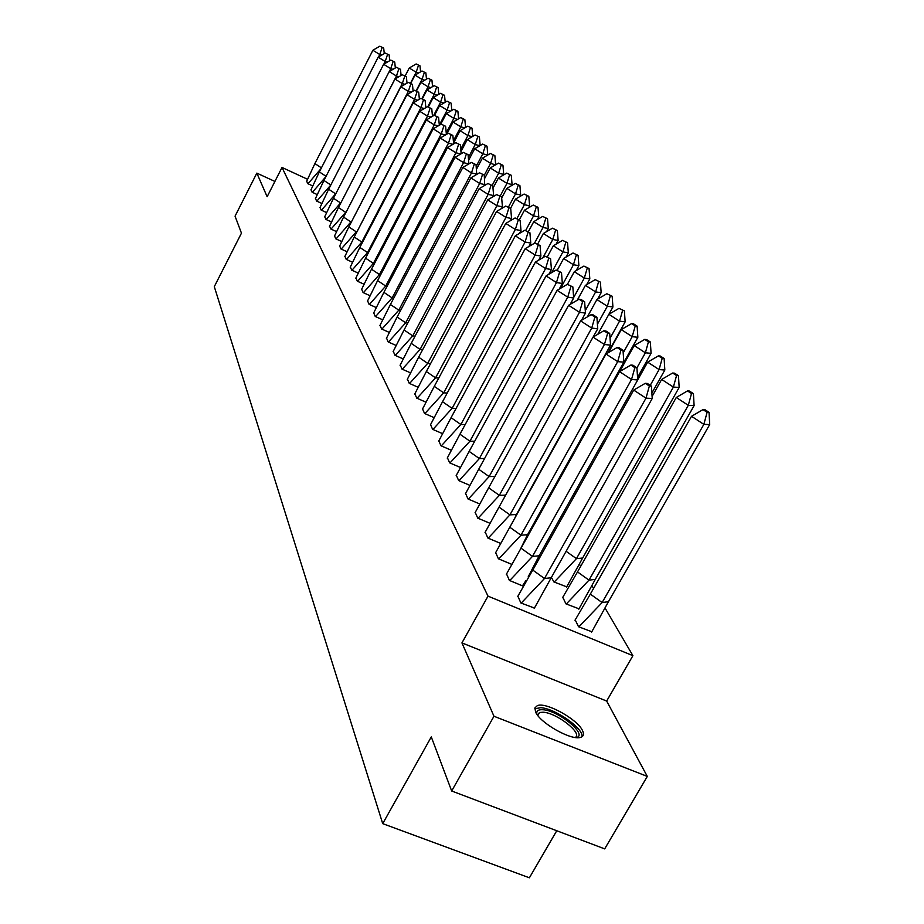 <?xml version="1.0" encoding="UTF-8"?>
<svg xmlns="http://www.w3.org/2000/svg" width="924" height="924" viewBox="0 0 924 924"><rect width="100%" height="100%" fill="white"/><g stroke="black" fill="none" stroke-linecap="round" stroke-linejoin="round"><path stroke-width="1.39" d="M535.597 712.011L534.904 707.923L537.364 705.613C546.096 701.847 577.454 719.172 582.513 730.572C584.234 734.13 583.61 736.382 580.642 737.34C571.621 740.886 540.02 723.099 535.597 712.011M274.902 181.439L256.837 173.123L267.14 196.72L282.016 167.452L307.403 179.21M451.674 791.002L493.97 716.25L647.297 776.414L604.689 848.879L451.674 791.002L431.289 736.925L382.721 823.654L214.299 286.648L241.453 233.148L235.054 216.17L256.837 173.123M579.614 564.506L580.676 566.331M592.18 586.012L593.589 588.415M605.289 608.431L632.905 655.67L488.011 596.142L282.016 167.452M647.297 776.414L606.664 701.05L632.905 655.67M556.745 830.745L529.394 877.8L382.721 823.654M306.687 181.162L307.715 183.622L312.485 185.816M311.03 189.674L312.081 192.204L316.978 194.467M315.477 198.429L316.562 201.028L321.61 203.349M320.051 207.415L321.171 210.095L326.357 212.474M324.751 216.655L325.906 219.404L331.242 221.852M329.579 226.149L330.769 228.979L336.267 231.485M334.546 235.909L335.782 238.819L341.441 241.407M339.662 245.957L340.921 248.96L346.766 251.605M344.918 256.295L346.223 259.378L352.24 262.116M350.335 266.944L351.686 270.12L357.9 272.927M355.913 277.905L357.311 281.185L363.721 284.072M361.654 289.2L363.109 292.585L369.727 295.565M367.59 300.854L369.08 304.343L375.929 307.415M373.7 312.866L375.248 316.47L382.328 319.635M380.007 325.271L381.612 328.99L388.935 332.259M386.521 338.068L388.184 341.926L395.761 345.287M393.254 351.293L394.964 355.278L402.829 358.755M400.207 364.968L401.986 369.092L410.129 372.672M407.403 379.106L409.251 383.368L417.706 387.075M414.841 393.739L416.759 398.152L425.537 401.986M422.545 408.882L424.543 413.467L433.668 417.429M430.538 424.578L432.605 429.325L442.088 433.437M438.808 440.84L440.967 445.772L450.843 450.034M447.401 457.727L449.642 462.843L459.921 467.255M456.317 475.236L458.651 480.561L469.369 485.135M465.581 493.439L468.006 498.972L479.198 503.73M528.389 534.857L541.741 511.088M475.202 512.358L477.731 518.121L489.431 523.053M539.316 555.439L540.136 556.929M485.216 532.039L487.86 538.045L500.092 543.173M551.397 577.408L553.903 581.947L566.747 586.856M495.645 552.54L498.406 558.789L511.215 564.137M562.751 597.262L565.962 603.869L579.048 608.835M506.514 573.896L509.401 580.422L522.822 585.989M575.19 619.831L578.539 626.738L591.868 631.75M517.856 596.165L520.87 602.979L534.465 608.073M606.664 701.05L461.942 642.896L493.97 716.25M461.942 642.896L488.011 596.142M384.269 53.615L383.691 48.094L379.822 46.2L383.691 48.094M381.728 55.105L379.787 54.516L378.517 56.999M321.425 167.856L314.888 163.583L372.892 50.277L379.822 46.2M382.12 47.609L379.787 54.516L372.892 50.277M307.981 183.737L321.044 168.607M314.888 163.583L306.595 181.416M410.499 83.195L416.17 72.245L409.251 68.006L405.139 75.964M409.251 68.006L416.147 63.952L419.981 65.823L416.147 63.952M418.63 72.973L416.17 72.245L418.457 65.361M420.559 71.841L419.981 65.823M536.925 714.298C536.139 710.949 538.126 709.436 542.873 709.748C558.662 710.417 588.692 735.389 576.126 737.583M575.236 737.479C583.136 733.529 556.618 712.762 543.15 712.219L539.558 712.496L537.456 715.026M581.935 736.786C584.107 728.759 555.047 708.361 540.679 707.692L534.777 708.777M389.72 60.695L389.143 54.966L385.216 53.049L389.143 54.966M387.295 62.116L385.181 61.492L383.807 64.172M326.068 176.311L319.346 171.91L378.182 57.184L385.216 53.049M387.549 54.481L385.181 61.492L378.182 57.184M312.347 192.331L325.86 176.703M319.346 171.91L310.938 189.951M395.333 67.972L394.733 62.024L390.76 60.083L394.733 62.024M393.035 69.323L390.737 68.653L389.235 71.552L396.454 67.313L400.473 69.277L396.454 67.313M330.827 184.985L323.931 180.457L383.633 64.276L390.76 60.083M393.127 61.538L390.737 68.653L383.633 64.276M316.828 201.155L330.815 185.019M323.931 180.457L315.384 198.695M401.097 75.456L400.473 69.277M398.925 76.738L396.442 76.011L335.747 193.867M321.437 210.21L335.643 193.855L328.644 189.235L389.223 71.564L396.442 76.011L398.856 68.792M328.644 189.235L319.958 207.692M407.022 83.16L406.375 76.727L402.298 74.752L406.375 76.727M404.989 84.35L402.298 83.587L340.806 202.991M326.172 219.531L340.586 202.957L333.472 198.267L394.975 79.06L402.298 74.752M404.747 76.253L402.298 83.587L394.975 79.06M333.472 198.267L324.647 216.932M413.109 91.083L412.451 84.396L408.327 82.398L412.451 84.396M411.238 92.192L408.339 91.372L346.003 212.381M331.046 229.094L345.68 212.324L338.45 207.542L400.889 86.764L408.327 82.398M410.81 83.922L408.339 91.372L400.889 86.764M338.45 207.542L329.475 226.438M416.17 90.725L422.037 79.418L415.003 75.11L410.741 83.345M415.003 75.11L422.002 70.998L425.872 72.892L422.002 70.998M424.67 80.192L422.037 79.418L424.335 72.43M426.472 79.129L425.872 72.892M421.887 98.637L428.055 86.787L420.917 82.398L416.493 90.922M420.917 82.398L428.008 78.24L431.935 80.145L428.008 78.24M430.884 87.607L428.055 86.787L430.388 79.695M432.548 86.625L431.935 80.145M427.766 106.78L434.234 94.352L426.992 89.894L422.383 98.776M426.992 89.894L434.176 85.678L438.149 87.607L434.176 85.678M437.283 95.218L434.234 94.352L436.59 87.156M438.784 94.34L438.149 87.607M433.506 115.696L440.598 102.137L433.241 97.597L428.366 106.941M433.241 97.597L440.517 93.324L444.548 95.276L440.517 93.324M443.867 103.049L440.598 102.137L442.977 94.825M445.206 102.264L444.548 95.276M439.316 125.075L447.135 110.141L439.662 105.521L434.523 115.361M439.662 105.521L447.043 101.178L451.131 103.165L447.043 101.178M450.635 111.099L447.135 110.141L449.538 102.714M451.801 110.418L451.131 103.165M419.381 99.249L418.699 92.285L414.518 90.263L418.699 92.285M417.671 100.242L414.541 99.388L351.363 222.026M336.047 238.946L350.901 221.945L343.566 217.082L406.976 94.698L414.518 90.263M417.036 91.823L414.541 99.388L406.976 94.698M343.566 217.082L334.442 236.198M446.234 132.894L453.857 118.376L446.257 113.675L440.609 124.474M446.257 113.675L453.753 109.275L457.888 111.273L453.753 109.275M457.611 119.381L453.857 118.376L456.294 110.834M458.581 118.815L457.888 111.273M425.837 107.646L425.132 100.404L420.894 98.36L425.132 100.404M424.312 108.547L420.928 107.623L356.872 231.959M341.199 249.076L356.283 231.855L348.833 226.9L413.247 102.853L420.894 98.36M423.458 99.942L420.928 107.623L413.247 102.853M348.833 226.9L339.547 246.246M453.372 140.922L460.776 126.842L453.06 122.06L446.65 134.28M453.06 122.06L460.66 117.591L464.853 119.623L460.66 117.591M464.807 127.905L460.776 126.842L463.236 119.184M465.569 127.466L464.853 119.623M432.478 116.309L431.762 108.766L427.454 106.699L431.762 108.766M431.15 117.082L427.512 116.124L361.815 242.065L362.554 242.18M346.5 259.505L361.815 242.065L354.25 237.018L419.692 111.261L427.454 106.699M430.064 108.304L427.512 116.124L419.692 111.261M354.25 237.018L344.814 256.595M460.741 149.168L467.902 135.562L460.06 130.7L453.568 143.035M460.06 130.7L467.775 126.161L472.025 128.217L467.775 126.161M472.222 136.683L467.902 135.562L470.397 127.778M472.753 136.371L472.025 128.217M439.327 125.237L438.577 117.383L434.222 115.281L438.577 117.383M438.207 125.883L434.28 124.867L367.521 252.564L368.422 252.702M351.963 270.247L367.521 252.564L359.829 247.424L426.334 119.912L434.222 115.281M436.867 116.932L434.28 124.867L426.334 119.912M359.829 247.424L350.219 267.244M468.341 157.634L475.248 144.548L467.267 139.593L460.961 151.559M467.267 139.593L475.098 134.985L479.406 137.064L475.098 134.985M479.868 145.715L475.248 144.548L477.766 136.637M480.157 145.542L479.406 137.064M446.384 134.43L445.611 126.265L441.187 124.139L445.611 126.265M445.495 134.962L441.268 133.888L373.4 263.386L374.463 263.536M357.588 281.312L373.4 263.386L365.569 258.142L433.183 128.84L441.187 124.139M443.89 125.814L441.268 133.888L433.183 128.84M365.569 258.142L355.798 278.216M476.183 166.32L482.813 153.811L474.693 148.752L468.584 160.326M474.693 148.752L482.651 144.086L487.017 146.188L482.651 144.086M487.757 155.036L482.813 153.811L485.354 145.761M487.791 155.013L487.017 146.188M453.649 143.936L452.864 135.424L448.371 133.264L452.864 135.424M453.014 144.317L448.475 143.185L379.452 274.543L380.688 274.705M363.386 292.712L379.452 274.543L371.494 269.196L440.251 138.034L448.371 133.264M451.12 134.973L448.475 143.185L440.251 138.034M371.494 269.196L361.538 289.512M484.292 175.26L490.609 163.363L482.351 158.2L476.449 169.335M482.351 158.2L490.425 153.465L494.86 155.59L490.425 153.465M495.46 164.888L490.609 163.363L493.185 155.174M495.634 164.564L494.86 155.59M461.157 153.742L460.337 144.86L455.786 142.677L460.337 144.86M460.787 153.962L455.902 152.783L385.701 286.047L387.133 286.221M369.369 304.47L385.701 286.047L377.604 280.584L447.528 147.528L455.786 142.677M458.581 144.421L455.902 152.783L447.528 147.528M377.604 280.584L367.463 301.166M492.146 185.424L498.66 173.204L490.251 167.949L484.58 178.609M490.251 167.949L498.452 163.132L502.945 165.28L498.452 163.132M503.337 175.098L503.719 174.393L498.66 173.204L501.258 164.876M503.719 174.393L502.945 165.28M468.907 163.871L468.064 154.608L463.444 152.402L468.064 154.608M468.826 163.918L463.571 162.682L392.146 297.909L393.774 298.106M375.537 316.597L392.146 297.909L383.899 292.342L455.047 157.323L463.444 152.402M466.285 154.181L463.571 162.682L455.047 157.323M383.899 292.342L373.573 313.19M500.184 196.05L506.953 183.368L498.394 178.009L492.989 188.161M498.394 178.009L506.733 173.111L511.295 175.294L506.733 173.111M511.469 185.655L512.069 184.523L506.953 183.368L509.586 174.89M512.069 184.523L511.295 175.294M476.033 164.668L471.344 162.439L476.033 164.668L476.726 174.44M476.888 174.139L471.494 172.903L398.798 310.164L400.646 310.372M381.901 329.117L398.798 310.164L390.413 304.481L462.82 167.44L471.344 162.439M474.243 164.253L471.494 172.903L462.82 167.44M390.413 304.481L379.88 325.594M508.466 207.034L515.534 193.855L506.814 188.38L501.674 197.99M506.814 188.38L515.28 183.414L519.912 185.62L515.28 183.414M519.842 196.569L520.686 194.987L515.534 193.855L518.191 185.227M520.686 194.987L519.912 185.62M484.268 175.075L479.51 172.8L484.268 175.075L484.73 185.412M485.123 184.673L479.683 183.472L405.659 322.811L407.75 323.019M388.473 342.053L405.659 322.811L397.124 317.013L470.836 177.893L479.51 172.8M482.455 174.659L479.683 183.472L470.836 177.893M397.124 317.013L386.394 338.403M517.024 218.387L524.382 204.701L515.5 199.11L510.556 208.35M515.5 199.11L524.116 194.052L528.817 196.292L524.116 194.052M528.482 207.842L529.591 205.798L524.382 204.701L527.073 195.911M529.591 205.798L528.817 196.292M492.781 185.816L487.953 183.518L492.781 185.816L493.635 195.576L492.989 196.777M493.635 195.576L488.138 194.398L412.762 335.886L415.095 336.105M395.264 355.405L412.762 335.886L404.065 329.96L479.129 188.692L487.953 183.518M490.956 185.412L488.138 194.398L479.129 188.692M404.065 329.96L393.116 351.64M525.687 230.457L533.541 215.904L524.486 210.187L519.3 219.831M524.486 210.187L533.24 205.059L538.011 207.322L533.24 205.059M537.41 219.519L538.784 216.967L533.541 215.904L536.267 206.953M538.784 216.967L538.011 207.322M501.593 196.939L496.673 194.606L501.593 196.939L502.437 206.837L501.536 208.535M502.437 206.837L496.893 205.694L420.097 349.399L422.707 349.618M402.287 369.219L420.097 349.399L411.238 343.347L487.71 199.873L496.673 194.606M499.745 196.546L496.893 205.694L487.71 199.873M411.238 343.347L400.069 365.315M534.476 243.243L543 227.489L533.772 221.656L528.355 231.705M533.772 221.656L542.677 216.424L547.528 218.722L542.677 216.424M546.615 231.612L548.29 228.517L543 227.489L545.761 218.364M548.29 228.517L547.528 218.722M510.706 208.443L505.717 206.087L510.706 208.443L511.549 218.503L510.36 220.732M511.549 218.503L505.948 217.394L427.685 363.386L430.596 363.594M409.551 383.506L427.685 363.386L418.653 357.184L496.592 211.434L505.717 206.087M508.835 208.062L505.948 217.394L496.592 211.434M418.653 357.184L407.265 379.464M542.942 257.646L552.795 239.478L543.381 233.506L537.71 244.005M543.381 233.506L552.448 228.193L557.368 230.526L552.448 228.193M556.133 244.144L558.131 240.471L552.795 239.478L555.59 230.18M558.131 240.471L557.368 230.526M520.143 220.362L515.072 217.972L520.143 220.362L520.986 230.573L519.473 233.379M520.986 230.573L515.338 229.498L435.551 377.858L438.761 378.043M417.059 398.29L435.551 377.858L426.334 371.517L505.774 223.412L515.072 217.972M518.26 219.993L515.338 229.498L505.774 223.412M426.334 371.517L414.703 394.098M551.628 272.638L562.935 251.882L553.337 245.784L547.389 256.745M553.337 245.784L562.554 240.379L567.555 242.735L562.554 240.379M565.973 257.138L568.318 252.841L562.935 251.882L565.765 242.411M568.318 252.841L567.555 242.735M529.914 232.709L524.763 230.284L529.914 232.709L530.769 243.081L528.921 246.5M530.769 243.081L525.063 242.053L443.682 392.85L447.239 393.012M424.844 413.594L443.682 392.85L434.292 386.359L515.303 235.828L524.763 230.284M528.02 232.351L525.063 242.053L515.303 235.828M434.292 386.359L422.407 409.251M560.579 288.276L573.446 264.738L563.64 258.501L557.253 270.235M563.64 258.501L573.03 253.003L578.112 255.394L573.03 253.003M576.149 270.617L578.874 265.65L573.446 264.738L576.299 255.07M578.874 265.65L578.112 255.394M540.055 245.507L534.811 243.047L540.055 245.507L540.898 256.052L538.692 260.129M540.898 256.052L535.135 255.07L452.113 408.373L456.04 408.512M432.906 429.464L452.113 408.373L442.538 401.732L525.178 248.695L534.811 243.047M538.138 245.16L535.135 255.07L525.178 248.695M442.538 401.732L430.388 424.959M573.642 297.551L584.326 278.066L574.324 271.691L567.405 284.338M574.324 271.691L583.887 266.089L589.05 268.503L583.887 266.089M586.682 284.615L589.812 278.933L584.326 278.066L587.225 268.203M589.812 278.933L589.05 268.503M550.577 258.789L545.241 256.295L550.577 258.789L551.42 269.508L548.81 274.301M551.42 269.508L545.599 268.572L460.857 424.486L465.188 424.578M441.268 445.911L460.857 424.486L451.074 417.671L535.435 262.046L545.241 256.295M548.637 258.454L545.599 268.572L535.435 262.046M451.074 417.671L438.657 441.233M585.296 310.672L595.634 291.903L585.412 285.366L577.246 300.219M585.412 285.366L595.148 279.66L600.392 282.109L595.148 279.66M597.597 299.157L601.154 292.7L595.634 291.903L598.556 281.832M601.154 292.7L600.392 282.109M561.492 272.568L556.075 270.039L561.492 272.568L562.335 283.472L559.297 289.027M562.335 283.472L556.467 282.594L469.935 441.198L474.693 441.233M449.953 462.97L469.935 441.198L459.944 434.211L546.072 275.906L556.075 270.039M559.54 272.268L556.467 282.594L546.072 275.906M459.944 434.211L447.239 458.119M597.412 324.243L607.357 306.248L596.916 299.549L587.352 316.897M596.916 299.549L606.837 293.74L612.173 296.234L606.837 293.74M608.893 314.276L612.924 306.999L607.357 306.248L610.325 295.969M612.924 306.999L612.173 296.234M572.845 286.902L567.324 284.326L572.845 286.902L573.677 297.978L570.177 304.366M573.677 297.978L567.752 297.17L479.36 458.558L484.592 458.523M458.962 480.699L479.36 458.558L469.149 451.397L557.126 290.309L567.324 284.326M570.87 286.613L567.752 297.17L557.126 290.309M469.149 451.397L456.144 475.652M610.036 338.276L619.542 321.159L608.858 314.299L597.782 334.315M608.858 314.299L618.976 308.373L624.405 310.903L618.976 308.373M607.876 352.922L625.144 321.852L619.542 321.159L622.545 310.649M625.144 321.852L624.405 310.903M584.638 301.79L581.011 299.457L579.025 299.191L582.651 301.524L584.638 301.79L585.47 313.074L581.462 320.351M585.47 313.074L579.487 312.324L489.142 476.588L494.906 476.472M468.318 499.11L489.142 476.588L478.713 469.242L568.618 305.278L579.025 299.191M582.651 301.524L579.487 312.324L568.618 305.278M478.713 469.242L465.407 493.855M623.203 352.818L632.201 336.659L621.274 329.614L608.546 352.529M621.274 329.614L631.6 323.573L635.238 325.918L637.121 326.137L633.483 323.804L631.6 323.573M547.528 498.902L637.849 337.283L632.201 336.659L635.238 325.918M637.849 337.283L637.121 326.137M547.666 498.891L541.579 511.318M596.916 317.29L593.208 314.899L591.198 314.645L594.906 317.048L596.916 317.29L597.736 328.771L593.185 337.006M597.736 328.771L591.707 328.089L499.33 495.345L505.647 495.114M478.054 518.249L499.33 495.345L488.669 487.803L580.584 320.859L591.198 314.645M594.906 317.048L591.707 328.089L580.584 320.859M488.669 487.803L475.028 512.785M636.925 367.879L645.379 352.795L634.199 345.564L619.669 371.598M634.199 345.564L644.721 339.397L648.452 341.799L650.346 341.996L646.627 339.605L644.721 339.397M637.56 377.431L651.074 353.326L645.379 352.795L648.452 341.799M651.074 353.326L650.346 341.996M609.701 333.437L610.521 345.114L516.424 514.518L509.933 514.864L604.423 344.513L593.035 337.098L603.869 330.746L607.669 333.218L609.701 333.437L605.901 330.977L603.869 330.746M610.521 345.114L604.423 344.513L607.669 333.218M514.518 518.734L516.424 514.518M488.184 538.172L509.933 514.864L499.018 507.114L593.035 337.098M499.018 507.114L485.031 532.478M650.23 385.343L659.089 369.577L647.655 362.15L637.722 379.868M553.43 530.272L554.608 531.104M647.655 362.15L658.396 355.867L662.208 358.339L664.125 358.512L660.314 356.04L658.396 355.867M651.882 393.035L664.83 370.039L659.089 369.577L662.208 358.339M664.83 370.039L664.125 358.512M623.019 350.254L623.839 362.15L527.535 534.73L520.963 535.192L617.694 361.642L606.017 354.007L617.082 347.528L620.974 350.069L623.019 350.254L619.138 347.736L617.082 347.528M623.839 362.15L617.694 361.642L620.974 350.069M520.605 548.821L527.535 534.73M498.729 558.928L520.963 535.192L509.794 527.223L606.017 354.007M509.794 527.223L495.46 552.991M566.112 551.305L576.437 558.639L673.388 387.075L661.665 379.441L652.09 396.431M661.665 379.441L672.637 373.03L676.541 375.56L678.47 375.71L674.566 373.181L672.637 373.03M554.204 582.074L576.437 558.639L582.64 558.038L679.163 387.445L673.388 387.075L676.541 375.56M679.163 387.445L678.47 375.71M582.64 558.038L566.504 587.214M636.925 367.81L637.722 379.926L539.119 555.798L532.478 556.398L631.531 379.498L619.565 371.656L630.873 365.038L634.857 367.648L636.925 367.81L632.94 365.211L630.873 365.038M637.722 379.926L631.531 379.498L634.857 367.648M522.476 585.839L525.848 580.676M528.147 576.946L539.119 555.798M509.725 580.549L532.478 556.398L521.032 548.186L619.565 371.656M521.032 548.186L506.317 574.358M676.276 397.482L687.479 390.921L691.499 393.532L688.299 405.324L694.109 405.601L595.264 579.406L589.004 580.133L688.299 405.324L676.276 397.482L577.512 571.933L589.004 580.133L566.262 603.996M562.554 597.689L577.512 571.933M691.499 393.532L693.427 393.647L689.419 391.037L687.479 390.921M694.109 405.601L693.427 393.647M595.264 579.406L578.794 609.193M651.443 386.128L652.229 398.475L551.201 577.766L544.479 578.516L645.98 398.163L633.714 390.078L645.264 383.321L649.364 386.001L651.443 386.128L647.354 383.46L645.264 383.321M652.229 398.475L645.98 398.163L649.364 386.001M534.199 608.477L551.201 577.766M521.194 603.118L544.479 578.516L532.755 570.062L633.714 390.078M532.755 570.062L517.648 596.638M691.533 416.297L702.991 409.609L707.103 412.289L703.857 424.382L709.701 424.543L608.442 601.686L602.125 602.564L703.857 424.382L691.533 416.297L590.332 594.12L602.125 602.564L578.84 626.865M574.982 620.281L590.332 594.12M707.103 412.289L709.043 412.358L704.943 409.69L702.991 409.609M709.701 424.543L709.043 412.358M608.442 601.686L591.614 632.12M537.826 715.523L539.558 712.496"/></g></svg>
